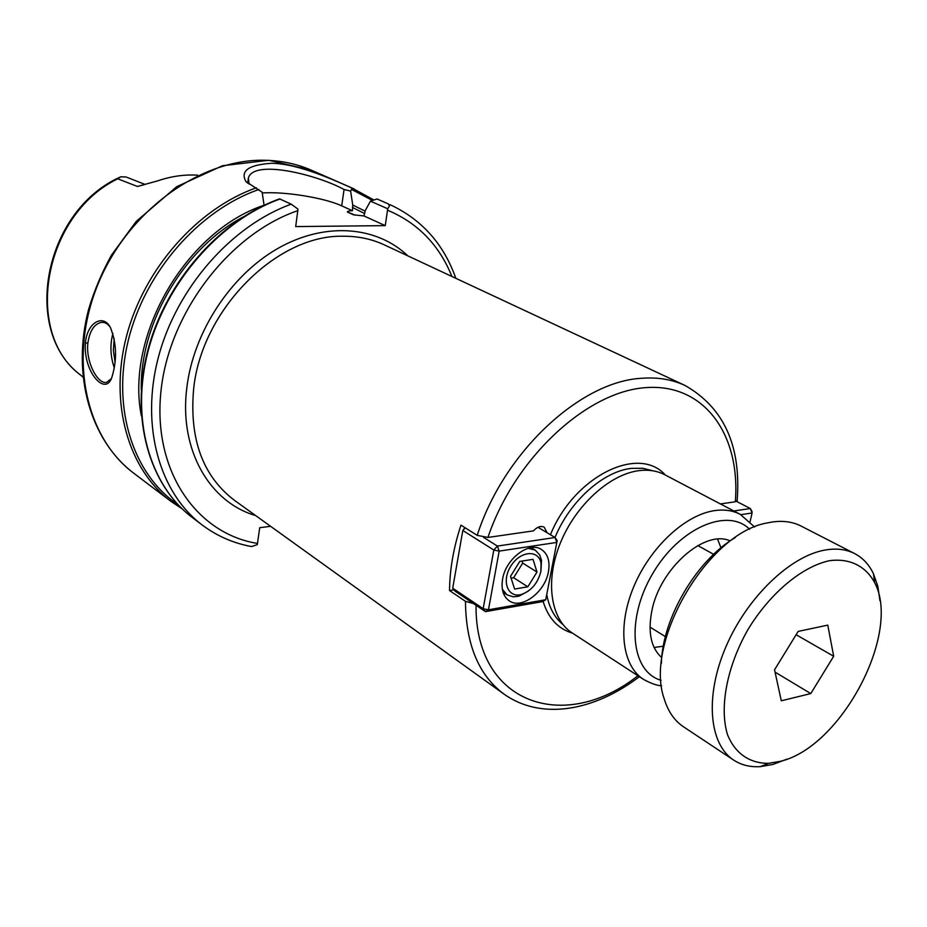 <?xml version="1.0" encoding="UTF-8"?>
<svg xmlns="http://www.w3.org/2000/svg" width="927" height="927" viewBox="0 0 927 927"><rect width="100%" height="100%" fill="white"/><g stroke="black" fill="none" stroke-linecap="round" stroke-linejoin="round"><path stroke-width="1.39" d="M197.497 175.145L192.746 174.983C181.008 174.879 169.201 176.883 157.312 180.974L137.393 186.454L117.764 178.807C43.268 214.751 23.082 333.338 80.8 375.226L82.92 377.034M143.65 184.855L137.393 186.454M145.191 184.473L125.991 176.964L120.672 176.814L117.764 178.807M654.08 647.486L663.303 646.2M720.974 547.834L717.591 539.166M661.739 657.625C651.044 647.973 647.73 632.457 651.797 611.055C659.746 568.633 704.752 529.085 730.175 540.893M754.636 527.011L740.279 514.358L664.833 474.775C657.359 470.881 648.842 469.491 639.282 470.615C610.047 474.021 575.864 504.914 560.429 542.84C544.844 580.742 550.453 619.051 572.121 632.898L643.512 679.398C651.136 683.535 657.15 685.656 661.565 685.748M473.512 603.581L465.47 601.322L449.537 590.557C449.734 569.56 453.535 547.753 460.951 525.145L477.208 535.354L487.926 537.44L533.488 530.87C537.22 526.814 540.8 525.586 544.23 527.208L547.104 532.758M720.406 503.929L735.32 501.785L737.197 500.221M453.998 589.815L449.537 590.557M262.26 192.955C284.67 191.356 324.659 197.845 341.715 205.864L352.411 210.719C349.155 210.811 347.474 211.252 347.37 212.04L353.477 214.809L363.94 215.945L365.226 210.649L370.452 201.147L387.718 208.772L385.261 225.62L295.701 226.582L297.973 209.108L291.217 204.172C231.426 225.725 176.698 287.915 158.459 356.93C140.162 425.991 159.583 493.06 202.26 525.041C217.069 536.096 233.5 543.268 251.553 546.559L250.939 546.443M251.553 546.559L257.312 544.624L259.711 527.706L270.603 526.316M387.718 208.772L389.456 206.026L388.506 203.998L377.069 198.981L370.452 201.147M279.595 198.876L291.217 204.172M363.94 215.945L385.261 225.62M249.015 184.091L248.413 177.799C254.369 158.865 318.123 175.157 344.068 189.49L350.626 191.089L352.735 205.029L352.411 210.719M350.626 191.089L352.121 188.065L373.477 199.745M365.157 211.171L352.735 205.029M352.098 188.088C337.625 181.854 298.969 163.384 271.333 163.291C248.54 164.879 240.07 170.95 245.898 181.472L262.144 192.225L264.068 205.226C186.118 230.962 125.191 335.632 141.379 415.922M85.446 342.77C82.816 372.26 106.709 398.575 112.41 375.458C117.138 358.888 116.489 342.955 110.475 327.671C103.361 313.419 87.161 322.399 85.446 342.77L87.868 343.245C89.583 331.345 93.882 324.438 100.765 322.492C104.253 321.912 107.3 323.314 109.907 326.71M110.916 378.958L106.767 382.248C98.389 385.192 85.597 362.538 87.868 343.245M112.909 333.43C109.873 344.774 110.336 356.258 114.311 367.892M115.087 362.237L113.372 350.336L114.195 338.564M751.948 511.345L752.087 512.99L750.325 508.529L751.948 511.345M736.606 501.414L750.325 508.529L733.825 510.974M740.882 514.682L752.087 512.99L750.105 521.634M510.522 576.339L519.78 561.414L533.025 559.34L536.976 572.052L527.822 586.814L514.612 589.039L510.522 576.339M527.822 586.814L513.628 577.73L511.101 578.135M536.976 572.052L522.701 563.095L513.628 577.73M522.063 561.055L522.701 563.095M540.881 571.414C537.892 583.048 531.472 590.708 521.623 594.392C507.926 598.61 501.101 581.113 510.904 565.991C520.314 550.626 538.969 549.317 541.055 563.523L540.881 571.414M540.928 571.136L541.507 560.267L539.746 555.006L535.227 550.128L528.181 548.286M502.364 589.259L507.046 594.867L513.384 596.861L518.877 596.2L528.425 591.009M557.185 540.545L556.814 542.422L555.041 537.509L557.185 540.545L545.725 599.746L488.459 609.781L485.47 611.635L483.164 608.703L488.459 609.781L499.178 551.113L493.813 550.035L497.417 546.073L499.178 551.113L556.814 542.422L545.725 599.746L542.689 601.588L485.47 611.635L455.03 591.113L452.712 588.205L462.816 530.487L464.89 527.614M465.238 527.834L462.816 530.487L493.813 550.035L483.164 608.703L452.712 588.205M537.984 527.289L555.041 537.509L497.417 546.073L483.581 537.393M548.436 571.704C545.157 592.086 521.495 609.85 509.201 600.812C503.222 596.478 501.009 589.259 502.585 579.166C505.702 558.738 529.329 540.951 541.507 549.537C547.845 553.917 550.163 561.31 548.436 571.704M833.686 656.27L810.777 693.581L781.287 700.789L774.555 669.781L798.147 631.414L827.788 625.122L833.686 656.27L796.119 634.717M810.777 693.581L775.065 672.121M735.111 537.706C696.409 560.348 662.226 618.657 661.368 663.477M780.36 761.31L768.61 763.327C749.816 763.512 735.123 753.558 727.533 734.717C719.178 707.718 726.826 666.814 747.869 629.7C769.989 593.21 801.936 566.548 829.584 560.673C849.735 558.077 865.598 566.049 874.613 582.538C901.67 632.99 841.032 747.324 780.36 761.31M879.932 600.626L877.811 586.235L873.443 573.709C869.062 564.566 862.817 557.869 854.706 553.616C846.305 549.317 836.525 548.112 825.378 549.989C790.464 555.771 747.243 597.104 726.05 646.478C704.682 695.829 708.888 744.068 733.651 760.082C741.322 765.088 750.21 767.266 760.337 766.629L772.933 764.451L786.988 759.143M733.651 760.082L683.477 726.78C674.462 720.754 668.043 711.426 664.207 698.807C643.755 642.295 708.019 532.689 767.313 522.932L771.727 522.086C782.851 520.418 792.655 521.75 801.148 526.096L854.706 553.616M749.642 529.247C727.463 507.057 679.085 528.042 652.573 573.825C625.574 619.306 630.893 671.785 661.078 680.302M740.279 514.358C732.863 510.499 724.335 509.247 714.694 510.603C685.215 514.717 650.082 547.336 633.697 586.837C617.162 626.316 621.994 665.679 643.512 679.398M653.002 470.835L642.759 468.286L631.496 468.367C603.35 471.252 569.966 500.997 554.995 537.486M546.745 594.601C549.19 607.672 554.578 617.637 562.909 624.497M665.273 474.995C638.61 444.636 573.952 476.362 550.429 534.752M543.106 601.345C548.274 618.263 558.077 628.865 572.538 633.164M476.038 605.285C475.099 704.613 564.786 733.442 637.915 675.748M735.32 501.785C740.777 434.844 704.427 382.828 645.238 387.671C586.304 391.854 514.485 458.494 487.926 537.44M465.47 601.322C465.864 644.485 478.749 675.435 504.103 694.172C541.843 720.939 594.925 710.569 639.375 676.698M737.127 501.009C741.438 446.269 724.091 407.764 685.088 385.493C672.191 379.467 657.707 377.069 641.635 378.286C580.232 381.345 503.581 452.561 477.208 535.354M504.103 694.172L234.554 500.406C202.897 476.339 189.247 439.271 193.616 389.224C201.321 310.047 276.478 234.728 342.735 236.234C357.81 236.084 371.681 238.969 384.369 244.89L685.088 385.493M407.88 255.887C376.652 225.991 324.867 221.553 277.625 248.575C230.441 275.562 193.361 332.283 186.802 387.903C178.911 449.804 209.572 502.249 255.632 515.563M451.912 276.466C439.213 244.937 417.776 222.862 387.59 210.244M297.868 210.638C228.923 234.033 168.146 314.01 160.8 392.816C153.036 471.727 197.15 533.906 257.555 543.431M377.729 199.27L377.08 198.992M378.645 199.664L388.506 203.998M280.116 198.957C220.614 220.244 166.281 281.866 148.285 350.348C130.22 418.888 149.71 485.574 192.295 517.498C149.235 485.157 129.896 418.216 147.914 349.873C165.887 281.541 220.012 220.151 279.595 198.865M355.481 215.215L347.37 212.04M364.774 213.627L352.399 207.416M372.237 200.325L351.889 189.595M256.339 187.799C197.463 208.505 143.975 268.9 126.489 336.269C108.934 403.685 128.54 469.549 170.916 501.322L133.859 473.28C90.579 440.731 71.147 374.705 88.76 308.83C94.38 290.209 101.993 272.26 111.576 254.983L136.199 221.437L176.709 186.686L222.422 165.759L268.818 160.278L311.53 170.267C297.046 163.928 281.391 160.591 264.589 160.267C200.336 158.702 127.81 210.881 98.007 284.172C67.903 357.382 85.435 437.382 133.859 473.28M258.853 189.525C199.108 210.162 144.867 272.086 128.25 340.522C111.53 409.004 133.488 474.809 177.903 504.578M344.068 189.49L341.715 205.864M246.895 215.087C186.142 244.798 139.606 321.75 141.298 389.954M119.664 177.3C43.789 211.46 21.286 331.333 80.8 375.226M455.817 278.297C443.755 244.068 421.843 219.537 390.093 204.682M192.295 517.498L202.26 525.041M311.53 170.267L354.091 188.911M100.765 322.492L102.978 322.399M182.074 508.784L170.916 501.322M245.91 181.472L247.706 183.164M248.39 177.833L247.926 181.576M541.055 563.523L541.507 560.267M521.623 594.392L518.877 596.2M503.071 592.272L507.046 594.867M531.194 547.637L535.227 550.128M713.628 554.334L697.822 545.563M665.389 636.617L650.012 627.104M874.613 582.538L873.443 573.709M768.61 763.327L760.337 766.629"/></g></svg>
